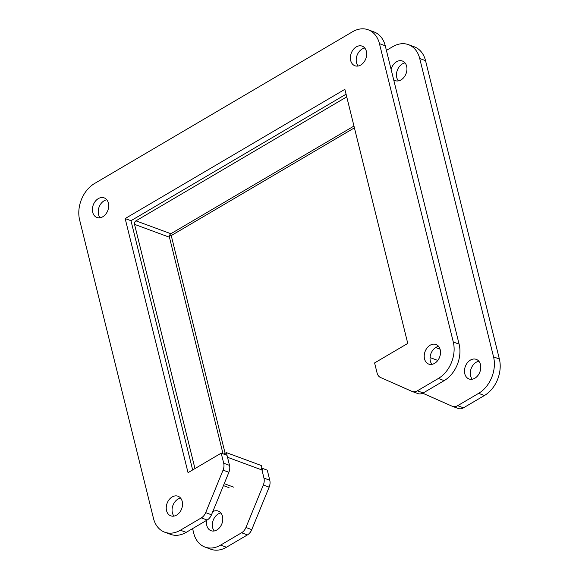 <?xml version="1.0" encoding="UTF-8"?>
<svg xmlns="http://www.w3.org/2000/svg" width="579" height="579" viewBox="0 0 579 579"><rect width="100%" height="100%" fill="white"/><g stroke="black" fill="none" stroke-linecap="round" stroke-linejoin="round"><path stroke-width="0.87" d="M422.728 393.221L452.141 406.219A9.3 6.926 -69.7 0 0 452.445 406.342A9.3 6.926 -69.7 0 0 457.656 405.684L478.616 393.358A27.893 20.779 -69.7 0 0 493.547 356.859L419.717 58.515A27.893 20.779 -69.7 0 0 408.463 44.655A27.893 20.779 -69.7 0 0 392.808 46.631L386.41 50.395M192.59 528.605L193.733 533.201A27.893 20.779 -69.7 0 0 204.98 547.068A27.893 20.779 -69.7 0 0 220.635 545.092L241.595 532.767A9.3 6.926 -69.7 0 0 245.937 527.505L263.329 484.999A9.3 6.926 -69.7 0 0 263.959 478.095L261.469 468.02L267.288 470.17L269.778 480.244A9.3 6.926 -69.7 0 1 269.148 487.149L251.756 529.655A9.3 6.926 -69.7 0 1 247.414 534.916L226.454 547.242A27.893 20.779 -69.7 0 1 210.799 549.218L204.98 547.068M391.1 69.364A10.451 7.788 110.3 0 1 402.419 61.019A10.451 7.788 110.3 0 1 406.103 73.519A10.451 7.788 110.3 0 1 395.175 80.626A10.451 7.788 110.3 0 1 393.691 79.815M464.792 373.773A10.451 7.788 110.3 0 1 467.412 362.736A10.451 7.788 110.3 0 1 476.249 359.364A10.451 7.788 110.3 0 1 479.933 371.863A10.451 7.788 110.3 0 1 469.012 378.97A10.451 7.788 110.3 0 1 464.792 373.773M212.782 511.626A10.451 7.788 110.3 0 1 218.269 511.098A10.451 7.788 110.3 0 1 221.952 523.597A10.451 7.788 110.3 0 1 211.024 530.704A10.451 7.788 110.3 0 1 206.812 525.508A10.451 7.788 110.3 0 1 206.754 520.268M457.96 408.369A9.3 6.926 -69.7 0 0 458.264 408.492A9.3 6.926 -69.7 0 0 463.475 407.833L484.435 395.508A27.893 20.779 -69.7 0 0 499.366 359.009L425.536 60.665A27.893 20.779 -69.7 0 0 414.282 46.805L408.463 44.655M169.727 235.016L171.239 235.581L354.406 127.843M225.13 453.343L171.239 235.581M405.025 62.901A10.451 7.788 -69.7 0 0 396.781 77.579A10.451 7.788 -69.7 0 0 398.388 80.886M478.862 361.245A10.451 7.788 -69.7 0 0 470.611 375.923A10.451 7.788 -69.7 0 0 472.218 379.231M220.881 512.98A10.451 7.788 -69.7 0 0 212.631 527.657A10.451 7.788 -69.7 0 0 214.237 530.965M453.285 341.994L379.448 43.649A27.893 20.779 -69.7 0 0 368.201 29.782A27.893 20.779 -69.7 0 0 352.546 31.758L94.565 183.492A27.893 20.779 -69.7 0 0 79.634 219.991L153.464 518.335A27.893 20.779 -69.7 0 0 164.718 532.195A27.893 20.779 -69.7 0 0 180.373 530.219L201.326 517.894A9.3 6.926 -69.7 0 0 205.675 512.632L223.067 470.126A9.3 6.926 -69.7 0 0 223.697 463.222L221.2 453.147L188.037 472.652L125.158 218.558L344.874 89.332L407.761 343.419L374.599 362.924L377.088 373.006A9.3 6.926 -69.7 0 0 380.541 377.501L411.879 391.346A9.3 6.926 -69.7 0 0 412.176 391.469A9.3 6.926 -69.7 0 0 417.394 390.811L438.354 378.485A27.893 20.779 -69.7 0 0 453.285 341.994L459.104 344.143L385.267 45.799A27.893 20.779 -69.7 0 0 374.02 31.932L368.201 29.782M350.693 60.563A10.451 7.788 110.3 0 1 353.313 49.519A10.451 7.788 110.3 0 1 362.157 46.146A10.451 7.788 110.3 0 1 365.834 58.645A10.451 7.788 110.3 0 1 354.913 65.753A10.451 7.788 110.3 0 1 350.693 60.563M424.53 358.9A10.451 7.788 110.3 0 1 427.15 347.863A10.451 7.788 110.3 0 1 435.987 344.491A10.451 7.788 110.3 0 1 439.671 356.99A10.451 7.788 110.3 0 1 428.742 364.097A10.451 7.788 110.3 0 1 424.53 358.9M92.712 212.298A10.451 7.788 110.3 0 1 95.332 201.26A10.451 7.788 110.3 0 1 104.169 197.88A10.451 7.788 110.3 0 1 107.853 210.387A10.451 7.788 110.3 0 1 96.932 217.487A10.451 7.788 110.3 0 1 92.712 212.298M166.549 510.642A10.451 7.788 110.3 0 1 169.162 499.605A10.451 7.788 110.3 0 1 178.006 496.225A10.451 7.788 110.3 0 1 181.69 508.724A10.451 7.788 110.3 0 1 170.762 515.831A10.451 7.788 110.3 0 1 166.549 510.642M417.698 393.496A9.3 6.926 -69.7 0 0 417.995 393.619A9.3 6.926 -69.7 0 0 423.213 392.96L444.173 380.635A27.893 20.779 -69.7 0 0 459.104 344.143M125.158 218.558L130.977 220.708L346.083 94.196M192.655 469.938L130.977 220.708M221.2 453.147L227.019 455.297L229.516 465.371A9.3 6.926 -69.7 0 1 228.886 472.276L211.494 514.782A9.3 6.926 -69.7 0 1 207.144 520.043L186.192 532.369A27.893 20.779 -69.7 0 1 170.537 534.345L164.718 532.195M364.763 48.035A10.451 7.788 -69.7 0 0 356.512 62.706A10.451 7.788 -69.7 0 0 358.119 66.02M438.6 346.38A10.451 7.788 -69.7 0 0 430.349 361.05A10.451 7.788 -69.7 0 0 431.956 364.365M106.782 199.769A10.451 7.788 -69.7 0 0 98.531 214.447A10.451 7.788 -69.7 0 0 100.138 217.755M180.612 498.114A10.451 7.788 -69.7 0 0 172.368 512.791A10.451 7.788 -69.7 0 0 173.975 516.099M226.36 452.619L261.267 465.509L262.417 470.155L227.504 457.265L226.36 452.619L223.82 454.11M353.964 126.048L170.877 233.735A2.678 1.998 -69.7 0 0 169.444 237.238L223.038 453.827M194.971 468.57A2.678 1.998 110.3 0 1 194.935 468.44L134.531 224.348A2.678 1.998 110.3 0 1 135.964 220.845L346.741 96.867M419.717 58.515L425.536 60.665M493.547 356.859L499.366 359.009M478.616 393.358L484.435 395.508M457.656 405.684L463.475 407.833M263.959 478.095L269.778 480.244M263.329 484.999L269.148 487.149M245.937 527.505L251.756 529.655M241.595 532.767L247.414 534.916M220.635 545.092L226.454 547.242M379.448 43.649L385.267 45.799M438.354 378.485L444.173 380.635M417.394 390.811L423.213 392.96M223.697 463.222L229.516 465.371M223.067 470.126L228.886 472.276M205.675 512.632L211.494 514.782M201.326 517.894L207.144 520.043M180.373 530.219L186.192 532.369M435.654 347.552L440.062 349.18M430.059 357.583L437.796 360.442M134.531 224.348L169.444 237.238M170.877 233.735L135.964 220.845M233.583 487.12L224.225 483.66M458.264 408.492L452.445 406.342M417.995 393.619L412.176 391.469M229.074 487.684L223.429 485.6"/></g></svg>
